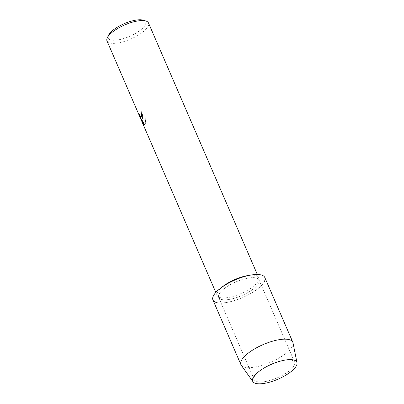 <?xml version="1.0" encoding="UTF-8"?>
<svg xmlns="http://www.w3.org/2000/svg" width="404" height="404" viewBox="0 0 404 404"><rect width="100%" height="100%" fill="white"/><g stroke="black" fill="none" stroke-linecap="round" stroke-linejoin="round"><path stroke-width="0.3" stroke-dasharray="2.02 1.52" d="M254.682 376.341A21.998 7.449 156.6 0 0 254.247 379.674A21.998 7.449 156.6 0 0 273.346 379.366A21.998 7.449 156.6 0 0 294.193 365.534A21.998 7.449 156.6 0 0 294.622 362.201A21.998 7.449 156.6 0 0 283.921 360.267A21.998 7.449 156.6 0 0 260.166 370.549A21.998 7.449 156.6 0 0 254.682 376.341A21.998 7.449 156.6 0 0 254.247 379.674A21.998 7.449 156.6 0 0 273.346 379.366A21.998 7.449 156.6 0 0 294.193 365.534A21.998 7.449 156.6 0 0 294.622 362.201A21.998 7.449 156.6 0 0 283.921 360.267A21.998 7.449 156.6 0 0 260.166 370.549A21.998 7.449 156.6 0 0 254.682 376.341M219.109 294.137A21.998 7.449 156.6 0 0 218.675 297.47A21.998 7.449 156.6 0 0 237.774 297.162A21.998 7.449 156.6 0 0 258.621 283.33A21.998 7.449 156.6 0 0 259.05 279.997A21.998 7.449 156.6 0 0 239.956 280.305A21.998 7.449 156.6 0 0 219.109 294.137A21.998 7.449 156.6 0 0 218.675 297.47A21.998 7.449 156.6 0 0 237.774 297.162A21.998 7.449 156.6 0 0 258.621 283.33A21.998 7.449 156.6 0 0 259.05 279.997A21.998 7.449 156.6 0 0 239.956 280.305A21.998 7.449 156.6 0 0 219.109 294.137M223.149 286.224A22.614 7.661 156.6 0 0 217.61 292.102A22.614 7.661 156.6 0 0 217.165 295.531A22.614 7.661 156.6 0 0 236.8 295.213A22.614 7.661 156.6 0 0 258.227 280.992A22.614 7.661 156.6 0 0 258.671 277.568A22.614 7.661 156.6 0 0 247.793 275.558M216.423 302.485A28.265 9.575 156.6 0 0 242.668 297.521A28.265 9.575 156.6 0 0 264.251 281.79A28.265 9.575 156.6 0 0 264.807 277.508M106.999 40.95A22.614 7.661 156.6 0 0 126.634 40.637A22.614 7.661 156.6 0 0 148.061 26.417A22.614 7.661 156.6 0 0 148.505 22.993M108.499 35.279A20.351 6.893 156.6 0 0 122.468 38.905A20.351 6.893 156.6 0 0 145.188 25.018A20.351 6.893 156.6 0 0 143.349 20.2M141.188 117.135L140.319 116.337L139.294 113.978M146.016 118.852L141.844 119.14L142.753 116.428L141.956 111.504A22.584 7.651 156.6 0 0 141.935 111.524M143.915 124.851L141.521 119.256M144.324 124.947C145.364 124.447 145.935 122.306 146.036 118.513M241.254 365.241A28.265 9.575 156.6 0 0 266.398 363.903A28.265 9.575 156.6 0 0 292.238 346.47A28.265 9.575 156.6 0 0 293.001 342.85M212.923 299.96A28.265 9.575 156.6 0 0 237.466 299.566A28.265 9.575 156.6 0 0 264.251 281.79M254.247 379.674L218.675 297.47L254.247 379.674M217.165 295.531L215.832 292.44M258.671 277.568L257.333 274.483M294.622 362.201L259.05 279.997L294.622 362.201M260.166 370.549L259.186 371.291L260.166 370.549M283.921 360.267L285.133 360.065L283.921 360.267"/><path stroke-width="0.61" d="M253.197 377.619A24.028 8.141 156.6 0 0 269.21 382.3A24.028 8.141 156.6 0 0 296.354 365.817A24.028 8.141 156.6 0 0 285.133 360.065A24.028 8.141 156.6 0 0 259.186 371.291A24.028 8.141 156.6 0 0 253.197 377.619A24.028 8.141 156.6 0 0 253.015 381.77A24.028 8.141 156.6 0 0 274.387 380.634A24.028 8.141 156.6 0 0 296.354 365.817A24.028 8.141 156.6 0 0 297.001 362.736A24.028 8.141 156.6 0 0 285.133 360.065A24.028 8.141 156.6 0 0 259.186 371.291A24.028 8.141 156.6 0 0 253.197 377.619M264.251 281.79A28.265 9.575 156.6 0 0 251.207 274.998A28.265 9.575 156.6 0 0 220.402 288.33A28.265 9.575 156.6 0 0 213.479 295.678A28.265 9.575 156.6 0 0 216.423 302.485M142.405 118.311L141.819 119.145L146.016 118.852L144.667 124.74L141.496 119.266L143.925 124.881L143.077 123.861L140.077 116.928L139.294 113.978L140.294 116.347L141.178 117.14L141.597 116.448L141.562 113.973L141.122 112.539A22.614 7.661 -23.4 0 1 141.93 111.509L142.405 118.311M257.333 274.483L148.505 22.993A22.614 7.661 156.6 0 0 146.021 21.064A22.614 7.661 156.6 0 0 125.018 24.811A22.614 7.661 156.6 0 0 107.444 37.527A22.614 7.661 156.6 0 0 107.297 37.819A22.614 7.661 156.6 0 0 106.999 40.95L215.832 292.44M146.021 21.064L143.349 20.2A20.351 6.893 156.6 0 0 124.447 23.573A20.351 6.893 156.6 0 0 108.631 35.017A20.351 6.893 156.6 0 0 108.499 35.279L107.297 37.819M141.935 111.524A22.584 7.651 156.6 0 0 141.148 112.529L141.587 113.963L141.178 117.14M139.345 114.145L140.102 116.923L143.077 123.861M143.102 123.851L143.915 124.851M141.496 119.266L144.688 124.72M251.207 274.998L247.793 275.558A22.614 7.661 156.6 0 0 223.149 286.224L220.402 288.33M297.001 362.736L293.001 342.85A28.265 9.575 156.6 0 0 292.794 342.188A28.265 9.575 156.6 0 0 268.251 342.582A28.265 9.575 156.6 0 0 241.466 360.358A28.265 9.575 156.6 0 0 240.91 364.635A28.265 9.575 156.6 0 0 241.254 365.241L253.015 381.77M292.794 342.188L264.807 277.508A28.265 9.575 156.6 0 0 240.264 277.901A28.265 9.575 156.6 0 0 213.479 295.678A28.265 9.575 156.6 0 0 212.923 299.96L240.91 364.635"/></g></svg>
